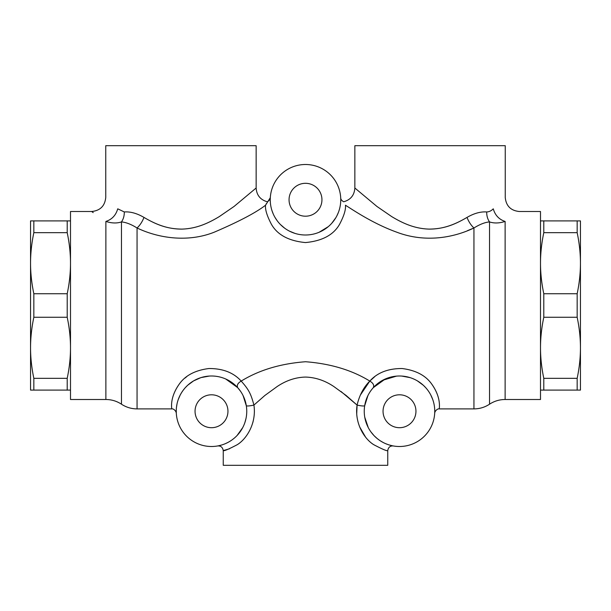 <?xml version="1.0" encoding="UTF-8"?>
<svg xmlns="http://www.w3.org/2000/svg" width="611" height="611" viewBox="0 0 611 611"><rect width="100%" height="100%" fill="white"/><g stroke="black" fill="none" stroke-linecap="round" stroke-linejoin="round"><path stroke-width="0.92" d="M67.21 220.899L67.21 232.669L33.834 232.669L33.834 220.899L70.502 220.899M33.834 317.269L33.834 293.731L67.21 293.731L67.21 317.269L33.834 317.269C31.642 327.786 30.542 337.959 30.55 347.796C30.542 357.641 31.642 367.814 33.834 378.331L67.21 378.331L67.21 390.101L33.834 390.101L33.834 378.331M70.502 390.101L67.21 390.101M67.21 378.331C69.41 367.814 70.502 357.641 70.502 347.796C70.502 337.959 69.41 327.786 67.21 317.269M67.21 293.731C69.41 283.214 70.502 273.041 70.502 263.204C70.502 253.359 69.41 243.186 67.21 232.669M33.834 232.669C31.642 243.186 30.542 253.359 30.55 263.204L30.55 220.899L33.834 220.899M33.834 390.101L30.55 390.101L30.55 263.204C30.542 273.041 31.642 283.214 33.834 293.731M543.79 390.101L543.79 378.331L577.166 378.331L577.166 390.101L540.498 390.101M577.166 293.731L577.166 317.269L543.79 317.269L543.79 293.731L577.166 293.731C579.358 283.214 580.458 273.041 580.45 263.204C580.458 253.359 579.358 243.186 577.166 232.669L543.79 232.669L543.79 220.899L577.166 220.899L577.166 232.669M540.498 220.899L543.79 220.899M543.79 232.669C541.59 243.186 540.498 253.359 540.498 263.204C540.498 273.041 541.59 283.214 543.79 293.731M543.79 317.269C541.59 327.786 540.498 337.959 540.498 347.796C540.498 357.641 541.59 367.814 543.79 378.331M577.166 378.331C579.358 367.814 580.458 357.641 580.45 347.796L580.45 390.101L577.166 390.101M577.166 220.899L580.45 220.899L580.45 347.796C580.458 337.959 579.358 327.786 577.166 317.269M467.43 230.683L473.945 227.987C450.009 239.352 422.094 241.895 396.654 232.149C373.283 223.718 353.685 210.413 345.436 205.204C343.115 200.652 343.115 200.652 345.436 205.204C345.971 209.481 344.008 215.859 339.556 224.329C333.514 234.937 322.15 241.017 305.447 242.567C288.759 240.963 277.417 234.868 271.414 224.283C266.992 215.859 265.037 209.497 265.556 205.204L270.322 197.674L270.253 199.27M270.261 200.629L270.383 202.783M271.933 210.512L273.178 213.812M274.904 217.256L277.18 220.739M280.464 224.565L284.611 228.147M289.461 231.141L294.945 233.387M319.133 232.256L328.275 226.658M331.819 223.198L335.844 217.684M336.798 215.973L338.311 212.636M340.747 199.087L340.701 197.804M270.253 199.751A35.247 35.247 0 0 1 323.127 169.224A35.247 35.247 0 0 1 323.127 230.278A35.247 35.247 0 0 1 270.253 199.751L270.283 198.277M176.296 413.204L176.296 413.219C176.083 410.905 173.417 408.369 171.615 408.896L137.055 408.896L137.055 227.987C159.723 238.809 188.944 242.284 214.278 232.172C238.848 221.625 255.948 212.636 265.571 205.204L266.404 203.562M519.335 211.498L540.498 211.498L540.498 399.502L505.121 399.502L505.121 221.434C524.078 208.267 524.078 208.267 505.121 221.434C499.057 219.471 495.109 215.271 493.268 208.825C509.116 193.794 509.116 193.794 493.268 208.825C491.328 210.81 489.144 211.857 486.7 211.956C486.646 215.813 487.593 219.128 489.533 221.908C484.981 222.312 479.788 224.336 473.945 227.987C471.058 225.337 468.752 221.816 467.01 217.417C454.721 224.665 443.181 229.094 429.212 229.125C415.297 228.644 403.986 224.008 391.72 216.6L376.949 206.465L354.854 188.005L376.918 206.442L391.659 216.569C403.741 223.893 415.427 228.713 429.136 229.11C443.533 228.98 454.233 224.932 467.01 217.417C474.06 213.323 480.62 211.505 486.7 211.956C480.62 211.505 474.06 213.323 467.01 217.417M340.694 197.674C340.678 199.285 341.686 200.66 343.703 201.783C350.645 199.797 354.365 195.207 354.854 188.005L354.854 145.701L505.251 145.701L505.251 197.414M396.508 376.124L382.639 380.294L373.298 387.664C374.375 385.289 373.206 383.089 369.808 381.088C363.698 387.145 359.451 395.149 357.084 405.085C361.04 405.941 363.576 406.178 364.675 405.811L367.898 395.638L364.683 405.765M360.223 395.286L369.808 381.088C377.392 372.649 388.153 368.464 402.107 368.525C415.747 370.274 425.6 375.429 431.656 383.983C442.074 398.41 438.835 409.462 439.385 408.896C438.835 409.278 442.097 398.609 431.626 383.952C425.546 375.391 415.686 370.243 402.038 368.517C388.038 368.517 377.3 372.702 369.808 381.088L374.703 376.682M373.298 387.664L385.274 378.996M406.422 376.682L410.034 377.613M417.435 380.905L423.301 385.251M425.768 387.748L423.499 385.426L425.745 387.718M430.786 395.012L432.741 399.518M434.749 411.035L434.734 410.08M434.688 413.319L434.749 411.799M432.748 399.541L430.801 395.034M423.339 385.281L417.481 380.928M410.096 377.629L401.801 376.078M340.923 391.422L357.084 405.085C354.357 423.209 364.316 438.919 373.772 444.709C382.517 449.291 387.175 451.246 387.748 450.582C387.191 451.262 382.532 449.306 373.779 444.701C364.271 438.897 354.357 423.148 357.084 405.085L356.717 414.014M359.612 426.814L365.47 436.949M365.729 421.369L364.767 417.26L368.265 427.593M370.953 431.924L373.894 435.475M377.002 438.385L379.263 440.111M380.141 440.707L381.684 441.669M382.433 442.097L383.112 442.456M385.656 443.67L387.909 444.541M389.826 445.144L391.323 445.541M391.353 445.549L391.957 445.686M392.422 445.786L393.285 445.946M390.574 445.35L389.864 445.159M387.649 444.449L385.617 443.655M383.028 442.417L380.21 440.752M377.079 438.446L374.276 435.872M373.924 435.506L370.946 431.916M357.084 405.085L346.132 395.477L333.911 386.595C324.907 380.531 315.444 377.361 305.523 377.071C295.625 377.315 286.162 380.477 277.142 386.549L264.853 395.485L253.916 405.085C256.643 423.217 246.684 438.912 237.228 444.701C228.483 449.299 223.825 451.254 223.252 450.582C223.802 451.254 228.468 449.291 237.236 444.709C246.714 438.904 256.651 423.14 253.916 405.085C250.922 393.713 248.662 389.474 241.192 381.088C259.049 370.09 280.502 363.637 305.546 361.735C330.597 363.682 352.02 370.136 369.808 381.088M229.545 448.78L223.252 450.582L223.252 465.299L387.748 465.299L387.748 450.582C388.344 447.29 390.177 445.747 393.27 445.954M252.817 422.598L253.305 420.696M364.248 411.249A35.247 35.247 0 0 1 417.122 380.722A35.247 35.247 0 0 1 417.122 441.776A35.247 35.247 0 0 1 364.248 411.249M240.49 391.2L237.702 387.664C236.625 385.289 237.794 383.097 241.192 381.088L241.246 381.142M186.714 376.682L184.896 378.14M171.561 405.925L171.554 406.689M241.192 381.088C233.608 372.649 222.847 368.464 208.893 368.525C195.253 370.274 185.408 375.429 179.344 383.983C168.911 398.487 172.172 409.378 171.615 408.896C172.18 409.141 168.903 398.624 179.367 383.96C185.454 375.391 195.321 370.243 208.97 368.517C222.923 368.494 233.662 372.679 241.192 381.088M237.702 387.664L225.726 378.996M209.268 376.07L200.973 377.606M200.904 377.629L193.557 380.905L187.692 385.251M187.233 385.678L185.255 387.718M183.147 390.307L181.52 392.705M180.169 395.096L178.198 399.693M177.037 403.856L176.48 407.209M176.274 409.866L176.289 412.937M176.258 411.967L176.296 413.044M176.251 410.729L176.266 410.279M176.281 409.836L176.358 408.476M176.487 407.163L177.037 403.825M177.503 401.923L177.801 400.923M178.152 399.823L179.015 397.562M180.1 395.225L181.452 392.827M183.193 390.246L184.614 388.451M185.232 387.741L187.585 385.358M225.65 378.965L233.455 383.67M243.102 395.63L246.325 405.811C247.424 406.178 249.96 405.941 253.916 405.085M244.858 422.636L245.966 418.665M239.588 432.565L237.121 435.46L242.712 427.631M233.967 438.408L232.363 439.66L233.967 438.415M230.759 440.768L229.339 441.654L230.759 440.768M227.956 442.425L225.375 443.655L227.956 442.425M219.655 445.541L220.327 445.381M223.244 450.582C222.633 447.275 220.792 445.732 217.722 445.954L218.578 445.778M176.251 411.249A35.247 35.247 0 0 1 229.125 380.722A35.247 35.247 0 0 1 229.125 441.776A35.247 35.247 0 0 1 176.251 411.249M211.498 394.798A16.451 16.451 0 0 1 225.749 419.474A16.451 16.451 0 0 1 197.254 419.474A16.451 16.451 0 0 1 211.498 394.798M399.502 394.798A16.451 16.451 0 0 1 413.746 419.474A16.451 16.451 0 0 1 385.251 419.474A16.451 16.451 0 0 1 399.502 394.798M392.59 376.682L393.285 376.552M216.836 376.407L217.783 376.567M305.5 216.202A16.451 16.451 0 0 1 291.256 191.526A16.451 16.451 0 0 1 319.744 191.526A16.451 16.451 0 0 1 305.5 216.202M305.66 234.998L307.196 234.96M105.879 221.434C111.943 219.471 115.891 215.271 117.732 208.825C101.877 193.779 101.877 193.779 117.732 208.825L124.3 211.956C124.354 215.813 123.407 219.128 121.467 221.908C116.907 223.466 111.706 223.305 105.879 221.434C87.014 208.32 87.014 208.32 105.879 221.434L105.879 399.502L70.502 399.502L70.502 211.498L91.658 211.498L93.208 212.613M145.815 218.478L143.99 217.417C156.271 224.665 167.826 229.094 181.788 229.125C195.703 228.644 207.014 224.008 219.28 216.6L234.051 206.465L256.146 188.005L234.074 206.442L219.341 216.569C207.259 223.893 195.573 228.713 181.864 229.11C167.475 228.98 156.76 224.924 143.99 217.417C136.94 213.323 130.38 211.505 124.3 211.956C130.38 211.505 136.94 213.323 143.99 217.417C142.248 221.816 139.942 225.337 137.055 227.987C131.342 224.382 126.149 222.358 121.467 221.908L121.467 404.199C126.202 407.3 131.403 408.866 137.055 408.896M91.658 211.505C100.212 210.65 104.916 205.953 105.756 197.406L105.749 145.701L256.146 145.701L256.146 188.005C256.635 195.207 260.362 199.805 267.312 201.783C269.329 200.507 270.329 199.217 270.299 197.911L270.299 197.918M505.121 221.434C499.294 223.305 494.093 223.466 489.533 221.908L489.533 404.199C484.798 407.3 479.597 408.866 473.945 408.896L473.945 227.987M270.253 198.735L270.322 197.674M473.945 408.896L439.385 408.896C437.743 408.354 434.872 410.89 434.711 413.112L434.719 412.99M390.666 445.373L388.191 444.648M392.293 445.755L388.863 444.877M176.281 409.775L176.335 408.812M222.129 444.877L218.738 445.747M222.732 444.678L220.288 445.388M519.335 211.513C510.781 210.665 506.084 205.96 505.236 197.414M105.879 399.502C111.538 399.533 116.732 401.099 121.467 404.199M505.121 399.502C499.462 399.533 494.268 401.099 489.533 404.199"/></g></svg>
